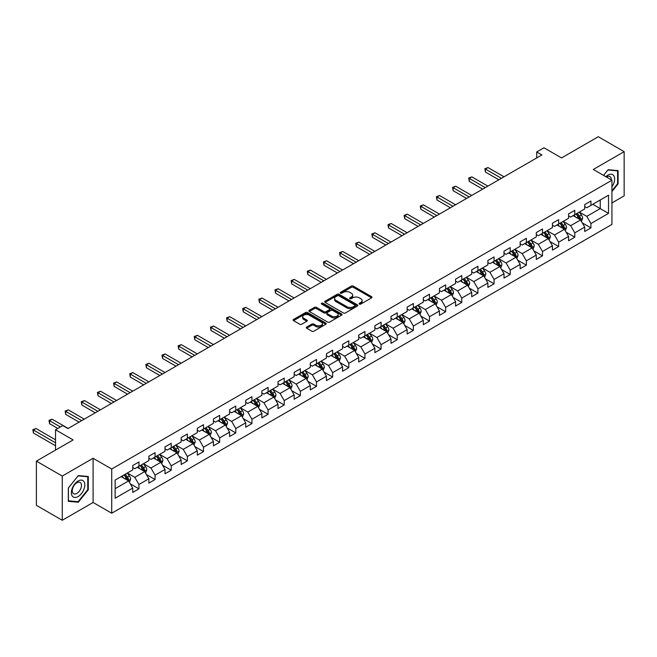 <?xml version="1.0" encoding="UTF-8"?>
<svg xmlns="http://www.w3.org/2000/svg" width="657" height="657" viewBox="0 0 657 657"><rect width="100%" height="100%" fill="white"/><g stroke="black" fill="none" stroke-linecap="round" stroke-linejoin="round"><path stroke-width="0.99" d="M359.379 304.084A1.002 0.583 0 0 0 360.8 304.084L371.591 297.851A1.437 0.829 0 0 0 372.01 297.268A1.437 0.829 0 0 0 371.591 296.677L353.31 286.123A1.437 0.829 0 0 0 351.273 286.123L340.482 292.357A1.002 0.583 0 0 0 340.186 292.767A1.002 0.583 0 0 0 340.482 293.178A1.002 0.583 0 0 0 341.903 293.178L343.299 292.365A4.599 2.653 0 0 1 349.803 292.365L351.331 293.252A4.599 2.653 0 0 1 352.669 295.124A4.599 2.653 0 0 1 351.331 297.005L349.926 297.81A1.002 0.583 0 0 0 349.639 298.221A1.002 0.583 0 0 0 349.926 298.631A1.002 0.583 0 0 0 351.355 298.631L352.752 297.818A4.599 2.653 0 0 1 359.248 297.818L360.775 298.705A4.599 2.653 0 0 1 362.122 300.577A4.599 2.653 0 0 1 360.775 302.458L359.379 303.263A1.002 0.583 0 0 0 359.083 303.674A1.002 0.583 0 0 0 359.379 304.084L359.379 303.263M306.688 327.055A1.437 0.829 0 0 0 306.269 327.638A1.437 0.829 0 0 0 306.688 328.229L311.812 331.185A1.437 0.829 0 0 0 313.849 331.185L325.831 324.271A1.437 0.829 0 0 0 326.25 323.679A1.437 0.829 0 0 0 325.831 323.096L307.55 312.543A1.437 0.829 0 0 0 305.521 312.543L293.531 319.458A1.437 0.829 0 0 0 293.112 320.049A1.437 0.829 0 0 0 293.531 320.632L299.732 324.213A1.437 0.829 0 0 0 301.76 324.213L306.893 321.248A1.437 0.829 0 0 0 307.312 320.665A1.437 0.829 0 0 0 306.893 320.074L303.813 318.3A3.843 2.217 0 0 1 302.688 316.731A3.843 2.217 0 0 1 305.062 314.687A3.843 2.217 0 0 1 309.25 315.163L321.289 322.111A3.843 2.217 0 0 1 322.415 323.679A3.843 2.217 0 0 1 320.041 325.732A3.843 2.217 0 0 1 315.853 325.248L313.849 324.09A1.437 0.829 0 0 0 311.812 324.09L306.688 327.055L306.688 328.229M611.938 202.923L624.15 195.868L624.15 151.66L598.281 136.722L561.546 157.935L543.955 147.776L536.712 151.956L541.885 154.945L67.95 428.569L62.776 425.58L55.533 429.76L55.533 450.078M62.259 476.062L62.259 520.278L93.097 502.474L93.097 458.266L62.259 476.062L36.39 461.132L73.124 439.919L55.533 429.76M93.097 458.266L111.723 469.016L611.938 180.215L611.938 224.431L111.723 513.224L111.723 469.016M624.15 151.66L593.312 169.465L611.938 180.215M343.406 312.954A1.437 0.829 0 0 0 345.434 312.954L357.424 306.031A1.437 0.829 0 0 0 357.843 305.448A1.437 0.829 0 0 0 357.424 304.856L339.135 294.303A1.437 0.829 0 0 0 337.107 294.303L325.125 301.226A1.437 0.829 0 0 0 324.698 301.809A1.437 0.829 0 0 0 325.125 302.392L343.406 312.954M322.02 304.298A1.002 0.583 0 0 1 323.039 304.437L323.039 303.247L341.624 313.98A1.437 0.829 0 0 1 342.051 314.563A1.437 0.829 0 0 1 341.624 315.155L329.642 322.07A1.437 0.829 0 0 1 327.613 322.07L309.324 311.517L309.324 310.342A1.437 0.829 0 0 0 308.905 310.925A1.437 0.829 0 0 0 309.324 311.517M309.324 310.342L314.457 307.377A1.437 0.829 0 0 1 316.485 307.377L323.901 311.664A1.437 0.829 0 0 0 325.938 311.664L329.338 309.693A1.437 0.829 0 0 0 329.757 309.11A1.437 0.829 0 0 0 329.338 308.527L321.618 304.068A1.002 0.583 0 0 1 321.322 303.657A1.002 0.583 0 0 1 321.946 303.123A1.002 0.583 0 0 1 323.039 303.247M62.259 520.278L36.39 505.34L36.39 461.132M130.3 483.864L138.939 488.849L138.939 484.488L148.868 478.756L148.868 483.117L155.077 479.528L155.077 475.167L165.014 469.435L165.014 473.796L171.222 470.207L171.222 465.846L181.16 460.114L181.16 464.474L187.368 460.894L187.368 456.533L197.297 450.792L197.297 455.153L203.506 451.573L203.506 447.212L213.443 441.471L213.443 445.832L219.652 442.251L219.652 437.891L229.58 432.158L229.58 436.519L235.789 432.93L235.789 428.569L245.726 422.837L245.726 427.198L251.935 423.609L251.935 419.248L261.872 413.516L261.872 417.877L268.081 414.288L268.081 409.927L278.01 404.195L278.01 408.555L284.218 404.975L284.218 400.614L294.155 394.873L294.155 399.234L300.364 395.654L300.364 391.293L310.301 385.552L310.301 389.913L316.51 386.332L316.51 381.972L326.439 376.231L326.439 380.6L332.647 377.011L332.647 372.65L342.584 366.918L342.584 371.279L348.793 367.69L348.793 363.329L358.73 357.597L358.73 361.958L364.939 358.369L364.939 354.008L374.868 348.276L374.868 352.637L381.076 349.056L381.076 344.687L391.014 338.955L391.014 343.315L397.222 339.735L397.222 335.374L407.151 329.633L407.151 333.994L413.36 330.414L413.36 326.053L423.297 320.312L423.297 324.673L429.506 321.092L429.506 316.731L439.443 310.999L439.443 315.36L445.651 311.771L445.651 307.41L455.58 301.678L455.58 306.039L461.789 302.45L461.789 298.089L471.726 292.357L471.726 296.718L477.935 293.129L477.935 288.768L487.872 283.036L487.872 287.396L494.08 283.816L494.08 279.455L504.009 273.714L504.009 278.075L510.218 274.495L510.218 270.134L520.155 264.393L520.155 268.754L526.364 265.173L526.364 260.813L536.293 255.072L536.293 259.441L542.501 255.852L542.501 251.491L552.438 245.759L552.438 250.12L558.647 246.531L558.647 242.17L568.584 236.438L568.584 240.799L574.793 237.21L574.793 232.849L584.722 227.117L584.722 231.478L590.93 227.897L590.93 223.528L608.522 213.377L608.522 195.211L600.243 199.991L600.243 208.597L608.522 213.377M138.939 488.849L132.73 492.438L132.73 488.077L115.139 498.228L115.139 480.07L132.73 469.911L132.73 465.55L138.939 461.97L138.939 466.33L148.868 460.59L148.868 456.229L155.077 452.648L155.077 457.009L165.014 451.269L165.014 446.908L171.222 443.327L171.222 447.688L181.16 441.956L181.16 437.587L187.368 434.006L187.368 438.367L197.297 432.635L197.297 428.274L203.506 424.685L203.506 429.046L213.443 423.313L213.443 418.952L219.652 415.364L219.652 419.724L229.58 413.992L229.58 409.631L235.789 406.042L235.789 410.411L245.726 404.671L245.726 400.31L251.935 396.729L251.935 401.09L261.872 395.35L261.872 390.989L268.081 387.408L268.081 391.769L278.01 386.029L278.01 381.668L284.218 378.087L284.218 382.448L294.155 376.716L294.155 372.355L300.364 368.766L300.364 373.127L310.301 367.394L310.301 363.034L316.51 359.445L316.51 363.806L326.439 358.073L326.439 353.712L332.647 350.124L332.647 354.484L342.584 348.752L342.584 344.391L348.793 340.811L348.793 345.171L358.73 339.431L358.73 335.07L364.939 331.489L364.939 335.85L374.868 330.11L374.868 325.749L381.076 322.168L381.076 326.529L391.014 320.797L391.014 316.428L397.222 312.847L397.222 317.208L407.151 311.475L407.151 307.115L413.36 303.526L413.36 307.887L423.297 302.154L423.297 297.793L429.506 294.205L429.506 298.565L439.443 292.833L439.443 288.472L445.651 284.883L445.651 289.252L455.58 283.512L455.58 279.151L461.789 275.57L461.789 279.931L471.726 274.191L471.726 269.83L477.935 266.249L477.935 270.61L487.872 264.87L487.872 260.509L494.08 256.928L494.08 261.289L504.009 255.557L504.009 251.196L510.218 247.607L510.218 251.968L520.155 246.235L520.155 241.875L526.364 238.286L526.364 242.647L536.293 236.914L536.293 232.553L542.501 228.965L542.501 233.325L552.438 227.593L552.438 223.232L558.647 219.652L558.647 224.012L568.584 218.272L568.584 213.911L574.793 210.33L574.793 214.691L584.722 208.951L584.722 204.59L590.93 201.009L590.93 205.37L608.522 195.211M137.28 467.283L144.729 471.586L134.8 477.319L127.343 473.015M132.73 467.521L134.8 468.72L138.939 466.33M134.8 477.319L138.939 484.488M144.729 471.586L148.868 478.756M153.426 457.962L160.875 462.265L150.938 467.998L143.489 463.702M148.868 458.2L150.938 459.399L155.077 457.009M150.938 467.998L155.077 475.167M160.875 462.265L165.014 469.435M169.563 448.641L177.02 452.944L167.083 458.676L159.635 454.381M165.014 448.879L167.083 450.078L171.222 447.688M167.083 458.676L171.222 465.846M177.02 452.944L181.16 460.114M185.709 439.319L193.158 443.623L183.229 449.363L175.772 445.06M181.16 439.566L183.229 440.757L187.368 438.367M183.229 449.363L187.368 456.533M193.158 443.623L197.297 450.792M201.855 430.007L209.304 434.302L199.367 440.042L191.918 435.739M197.297 430.245L199.367 431.435L203.506 429.046M199.367 440.042L203.506 447.212M209.304 434.302L213.443 441.471M217.993 420.685L225.441 424.989L215.512 430.721L208.064 426.418M213.443 420.923L215.512 422.114L219.652 419.724M215.512 430.721L219.652 437.891M225.441 424.989L229.58 432.158M234.138 411.364L241.587 415.667L231.65 421.4L224.201 417.096M229.58 411.602L231.65 412.801L235.789 410.411M231.65 421.4L235.789 428.569M241.587 415.667L245.726 422.837M250.276 402.043L257.733 406.346L247.796 412.079L240.347 407.775M245.726 402.281L247.796 403.48L251.935 401.09M247.796 412.079L251.935 419.248M257.733 406.346L261.872 413.516M266.422 392.722L273.87 397.025L263.942 402.757L256.493 398.462M261.872 392.96L263.942 394.159L268.081 391.769M263.942 402.757L268.081 409.927M273.87 397.025L278.01 404.195M282.567 383.401L290.016 387.704L280.079 393.444L272.63 389.141M278.01 383.639L280.079 384.838L284.218 382.448M280.079 393.444L284.218 400.614M290.016 387.704L294.155 394.873M298.705 374.088L306.162 378.383L296.225 384.123L288.776 379.82M294.155 374.326L296.225 375.517L300.364 373.127M296.225 384.123L300.364 391.293M306.162 378.383L310.301 385.552M314.851 364.766L322.3 369.062L312.371 374.802L304.914 370.499M310.301 365.005L312.371 366.195L316.51 363.806M312.371 374.802L316.51 381.972M322.3 369.062L326.439 376.231M330.997 355.445L338.445 359.749L328.508 365.481L321.059 361.178M326.439 355.683L328.508 356.874L332.647 354.484M328.508 365.481L332.647 372.65M338.445 359.749L342.584 366.918M347.134 346.124L354.591 350.427L344.654 356.16L337.205 351.856M342.584 346.362L344.654 347.561L348.793 345.171M344.654 356.16L348.793 363.329M354.591 350.427L358.73 357.597M363.28 336.803L370.729 341.106L360.8 346.839L353.343 342.543M358.73 337.041L360.8 338.24L364.939 335.85M360.8 346.839L364.939 354.008M370.729 341.106L374.868 348.276M379.426 327.482L386.874 331.785L376.937 337.517L369.489 333.222M374.868 327.72L376.937 328.919L381.076 326.529M376.937 337.517L381.076 344.687M386.874 331.785L391.014 338.955M395.563 318.16L403.012 322.464L393.083 328.204L385.634 323.901M391.014 318.407L393.083 319.598L397.222 317.208M393.083 328.204L397.222 335.374M403.012 322.464L407.151 329.633M411.709 308.847L419.158 313.143L409.221 318.883L401.772 314.58M407.151 309.086L409.221 310.276L413.36 307.887M409.221 318.883L413.36 326.053M419.158 313.143L423.297 320.312M427.847 299.526L435.304 303.83L425.366 309.562L417.918 305.259M423.297 299.764L425.366 300.955L429.506 298.565M425.366 309.562L429.506 316.731M435.304 303.83L439.443 310.999M443.992 290.205L451.441 294.508L441.512 300.241L434.055 295.937M439.443 290.443L441.512 291.642L445.651 289.252M441.512 300.241L445.651 307.41M451.441 294.508L455.58 301.678M460.138 280.884L467.587 285.187L457.65 290.92L450.201 286.616M455.58 281.122L457.65 282.321L461.789 279.931M457.65 290.92L461.789 298.089M467.587 285.187L471.726 292.357M476.276 271.563L483.733 275.866L473.796 281.598L466.347 277.303M471.726 271.801L473.796 273L477.935 270.61M473.796 281.598L477.935 288.768M483.733 275.866L487.872 283.036M492.422 262.242L499.87 266.545L489.941 272.285L482.484 267.982M487.872 262.488L489.941 263.679L494.08 261.289M489.941 272.285L494.08 279.455M499.87 266.545L504.009 273.714M508.567 252.929L516.016 257.224L506.079 262.964L498.63 258.661M504.009 253.167L506.079 254.358L510.218 251.968M506.079 262.964L510.218 270.134M516.016 257.224L520.155 264.393M524.705 243.607L532.154 247.911L522.225 253.643L514.776 249.34M520.155 243.846L522.225 245.036L526.364 242.647M522.225 253.643L526.364 260.813M532.154 247.911L536.293 255.072M540.851 234.286L548.299 238.59L538.362 244.322L530.913 240.019M536.293 234.524L538.362 235.715L542.501 233.325M538.362 244.322L542.501 251.491M548.299 238.59L552.438 245.759M556.988 224.965L564.445 229.268L554.508 235.001L547.059 230.697M552.438 225.203L554.508 226.402L558.647 224.012M554.508 235.001L558.647 242.17M564.445 229.268L568.584 236.438M573.134 215.644L580.583 219.947L570.654 225.68L563.197 221.384M568.584 215.882L570.654 217.081L574.793 214.691M570.654 225.68L574.793 232.849M580.583 219.947L584.722 227.117M592.795 204.294L600.243 208.597L586.791 216.358L579.343 212.063M584.722 206.561L586.791 207.76L590.93 205.37M586.791 216.358L590.93 223.528M93.097 502.474L111.723 513.224M536.712 151.956L536.712 157.935M115.139 488.668L128.591 480.908L121.134 476.604M128.591 480.908L132.73 488.077M582.291 222.904L590.93 227.897M566.153 232.225L574.793 237.21M550.008 241.546L558.647 246.531M533.862 250.867L542.501 255.852M517.724 260.18L526.364 265.173M501.578 269.501L510.218 274.495M485.433 278.823L494.08 283.816M469.295 288.144L477.935 293.129M453.149 297.465L461.789 302.45M437.012 306.786L445.651 311.771M420.866 316.107L429.506 321.092M404.72 325.42L413.36 330.414M388.583 334.742L397.222 339.735M372.437 344.063L381.076 349.056M356.291 353.384L364.939 358.369M340.154 362.705L348.793 367.69M324.008 372.026L332.647 377.011M307.87 381.339L316.51 386.332M291.724 390.66L300.364 395.654M275.579 399.982L284.218 404.975M259.441 409.303L268.081 414.288M243.295 418.624L251.935 423.609M227.15 427.945L235.789 432.93M211.012 437.266L219.652 442.251M194.866 446.579L203.506 451.573M178.72 455.901L187.368 460.894M162.583 465.222L171.222 470.207M146.437 474.543L155.077 479.528M611.938 191.573L618.097 183.919L618.097 170.606L608.111 169.711L603.553 175.378M68.312 501.332L78.298 502.227L88.284 489.802L88.284 476.489L78.298 475.594L68.312 488.02L68.312 501.332M617.58 183.615L618.097 183.919M87.767 489.506L88.284 489.802M77.247 501.611L78.298 502.227M359.781 304.224L360.775 303.649A4.599 2.653 0 0 0 362.122 301.777L362.122 300.577M352.669 295.124L352.669 296.323A4.599 2.653 0 0 1 351.331 298.196L350.329 298.771M371.591 296.677L371.591 297.851L353.31 287.314A1.437 0.829 0 0 0 351.273 287.314L340.884 293.318M357.424 304.856L357.424 306.031L339.135 295.502A1.437 0.829 0 0 0 337.107 295.502L325.141 302.409M354.879 305.858A1.002 0.583 0 0 0 355.174 305.448A1.002 0.583 0 0 0 354.879 305.037L338.831 295.773A1.002 0.583 0 0 0 337.411 295.773L335.941 296.619A4.599 2.653 0 0 0 334.594 298.5A4.599 2.653 0 0 0 335.941 300.372L346.904 306.704A4.599 2.653 0 0 0 353.409 306.704L354.879 305.858L354.879 307.049A1.002 0.583 0 0 0 355.174 306.638L355.174 305.448M334.594 298.5L334.594 299.691A4.599 2.653 0 0 0 335.941 301.571L335.941 300.372M354.879 307.049L353.409 307.903A4.599 2.653 0 0 1 346.904 307.903L335.941 301.571M309.348 311.525L314.457 308.576L314.457 307.377M329.757 309.11L329.757 310.309A1.437 0.829 0 0 1 329.338 310.892L325.938 312.855A1.437 0.829 0 0 1 323.901 312.855L316.485 308.576A1.437 0.829 0 0 0 314.457 308.576M323.039 304.437L341.607 315.163M331.596 316.107A3.843 2.217 0 0 0 335.784 316.584A3.843 2.217 0 0 0 338.158 314.539A3.843 2.217 0 0 0 337.033 312.97L332.787 310.515A1.437 0.829 0 0 0 330.758 310.515L327.358 312.486A1.437 0.829 0 0 0 326.931 313.069A1.437 0.829 0 0 0 327.358 313.652L331.596 316.107L331.596 317.298A3.843 2.217 0 0 0 335.784 317.783A3.843 2.217 0 0 0 338.158 315.73L338.158 314.539M326.931 313.069L326.931 314.268A1.437 0.829 0 0 0 327.358 314.851L327.358 313.652M331.596 317.298L327.358 314.851M322.415 323.679L322.415 324.878A3.843 2.217 0 0 1 320.041 326.931A3.843 2.217 0 0 1 315.853 326.447L313.849 325.289A1.437 0.829 0 0 0 311.812 325.289L306.704 328.237M302.688 316.731L302.688 317.931A3.843 2.217 0 0 0 303.813 319.499L303.813 318.3M306.868 321.257L303.813 319.499M325.831 323.096L325.831 324.271L307.55 313.734A1.437 0.829 0 0 0 305.521 313.734L293.548 320.649M581.404 221.36L582.636 218.264A3.876 2.242 -120 0 0 581.396 214.962L579.26 212.112M575.54 217.032L574.087 215.094M504.009 176.815L488.003 167.568L485.416 169.063L485.416 172.052L498.835 179.796M579.983 219.602L580.542 218.428A3.876 2.242 -120 0 0 579.433 216.096L577.298 213.246M576.32 213.804L578.694 216.966A1.979 1.142 60 0 1 579.055 217.566L580.542 218.428M576.049 213.96L578.185 216.81A3.876 2.242 60 0 1 579.302 219.142M485.416 172.052L484.85 168.734L501.422 178.31M484.85 168.734L488.003 167.568M611.938 186.793A9.51 5.494 120 0 0 613.728 183.426A9.51 5.494 120 0 0 613.137 175.008A9.51 5.494 120 0 0 605.844 176.7M616.939 170.5L617.58 170.869L617.58 183.771L611.938 190.785M603.578 175.386L607.906 170.007L617.58 170.869M611.281 179.837A6.513 3.761 120 0 0 609.934 176.561A6.513 3.761 120 0 0 606.427 177.037M78.093 496.561A9.51 5.494 120 0 0 84.819 484.907A9.51 5.494 120 0 0 78.093 481.023A9.51 5.494 120 0 0 71.367 492.676A9.51 5.494 120 0 0 78.093 496.561M76.869 493.399A6.513 3.761 120 0 0 81.123 487.658A6.513 3.761 120 0 0 80.121 482.443A6.513 3.761 120 0 0 76.869 482.764A6.513 3.761 120 0 0 72.615 488.504A6.513 3.761 120 0 0 73.609 493.727A6.513 3.761 120 0 0 76.869 493.399M68.418 487.929L78.093 475.89L87.767 476.752L87.767 489.654L78.093 501.693L68.418 500.823L68.394 487.913M87.126 476.382L87.767 476.752M565.258 230.681L566.49 227.585A3.876 2.242 -120 0 0 565.25 224.283L563.115 221.425M559.394 226.353L557.941 224.415M487.872 186.128L471.857 176.889L469.27 178.384L469.27 181.373L482.69 189.117M563.846 228.923L564.396 227.749A3.876 2.242 -120 0 0 563.287 225.417L561.152 222.567M560.183 223.125L562.548 226.287A1.979 1.142 60 0 1 562.909 226.887L564.396 227.749M559.912 223.281L562.047 226.131A3.876 2.242 60 0 1 563.156 228.464M469.27 181.373L468.704 178.055L485.277 187.623M468.704 178.055L471.857 176.889M549.121 240.002L550.344 236.898A3.876 2.242 -120 0 0 549.112 233.596L546.977 230.747M543.249 235.674L541.803 233.736M471.726 195.449L455.72 186.21L453.133 187.705L453.133 190.694L466.552 198.439M547.7 238.236L548.258 237.07A3.876 2.242 -120 0 0 547.141 234.738L545.006 231.88M544.037 232.447L546.41 235.608A1.979 1.142 60 0 1 546.764 236.208L548.258 237.07M543.766 232.603L545.901 235.452A3.876 2.242 60 0 1 547.01 237.785M453.133 190.694L452.558 187.376L469.139 196.944M452.558 187.376L455.72 186.21M532.975 249.323L534.207 246.219A3.876 2.242 -120 0 0 532.967 242.918L530.831 240.068M527.111 244.995L525.657 243.057M455.58 204.77L439.574 195.531L436.987 197.026L436.987 200.007L450.406 207.76M531.554 247.558L532.113 246.383A3.876 2.242 -120 0 0 531.004 244.051L528.869 241.201M527.891 241.768L530.265 244.93A1.979 1.142 60 0 1 530.626 245.529L532.113 246.383M527.628 241.924L529.764 244.774A3.876 2.242 60 0 1 530.872 247.106M436.987 200.007L436.42 196.698L452.993 206.265M436.42 196.698L439.574 195.531M516.829 258.644L518.061 255.54A3.876 2.242 -120 0 0 516.829 252.239L514.686 249.389M510.965 254.308L509.512 252.378M439.443 214.092L423.428 204.853L420.841 206.347L420.841 209.328L434.269 217.081M515.417 256.879L515.967 255.704A3.876 2.242 -120 0 0 514.858 253.372L512.723 250.522M511.754 251.081L514.119 254.251A1.979 1.142 60 0 1 514.48 254.85L515.967 255.704M511.483 251.237L513.618 254.095A3.876 2.242 60 0 1 514.727 256.427M420.841 209.328L420.275 206.019L436.856 215.586M420.275 206.019L423.428 204.853M500.691 267.966L501.923 264.861A3.876 2.242 -120 0 0 500.683 261.56L498.548 258.71M494.82 263.629L493.374 261.691M423.297 223.413L407.291 214.174L404.704 215.66L404.704 218.65L418.123 226.402M499.271 266.2L499.829 265.026A3.876 2.242 -120 0 0 498.72 262.693L496.577 259.844M495.608 260.402L497.981 263.564A1.979 1.142 60 0 1 498.334 264.163L499.829 265.026M495.337 260.558L497.472 263.408A3.876 2.242 60 0 1 498.581 265.74M404.704 218.65L404.129 215.332L420.71 224.908M404.129 215.332L407.291 214.174M484.546 277.279L485.778 274.183A3.876 2.242 -120 0 0 484.538 270.881L482.402 268.031M478.682 272.951L477.228 271.012M407.151 232.734L391.145 223.487L388.558 224.981L388.558 227.971L401.977 235.715M483.125 275.521L483.683 274.347A3.876 2.242 -120 0 0 482.575 272.014L480.439 269.165M479.47 269.723L481.836 272.885A1.979 1.142 60 0 1 482.197 273.484L483.683 274.347M479.199 269.879L481.335 272.729A3.876 2.242 60 0 1 482.443 275.061M388.558 227.971L387.991 224.653L404.564 234.229M387.991 224.653L391.145 223.487M468.4 286.6L469.632 283.504A3.876 2.242 -120 0 0 468.4 280.202L466.265 277.344M462.536 282.272L461.091 280.334M391.014 242.055L375.007 232.808L372.42 234.303L372.42 237.292L385.84 245.036M466.987 284.842L467.538 283.668A3.876 2.242 -120 0 0 466.429 281.336L464.294 278.486M463.325 279.044L465.69 282.206A1.979 1.142 60 0 1 466.051 282.806L467.538 283.668M463.054 279.2L465.189 282.05A3.876 2.242 60 0 1 466.298 284.382M372.42 237.292L371.846 233.974L388.427 243.542M371.846 233.974L375.007 232.808M452.262 295.921L453.494 292.825A3.876 2.242 -120 0 0 452.254 289.515L450.119 286.666M446.399 291.593L444.945 289.655M374.868 251.368L358.862 242.129L356.275 243.624L356.275 246.613L369.694 254.358M450.842 294.164L451.4 292.989A3.876 2.242 -120 0 0 450.291 290.657L448.156 287.807M447.179 288.366L449.552 291.527A1.979 1.142 60 0 1 449.905 292.127L451.4 292.989M446.908 288.522L449.043 291.371A3.876 2.242 60 0 1 450.16 293.704M356.275 246.613L355.708 243.295L372.281 252.863M355.708 243.295L358.862 242.129M436.117 305.242L437.348 302.138A3.876 2.242 -120 0 0 436.108 298.836L433.973 295.987M430.253 300.914L428.799 298.976M358.722 260.689L342.716 251.45L340.129 252.945L340.129 255.934L353.548 263.679M434.704 303.477L435.254 302.31A3.876 2.242 -120 0 0 434.146 299.978L432.01 297.12M431.041 297.687L433.406 300.849A1.979 1.142 60 0 1 433.768 301.448L435.254 302.31M430.77 297.843L432.906 300.692A3.876 2.242 60 0 1 434.014 303.025M340.129 255.934L339.562 252.617L356.135 262.184M339.562 252.617L342.716 251.45M419.979 314.563L421.203 311.459A3.876 2.242 -120 0 0 419.971 308.158L417.836 305.308M414.107 310.235L412.662 308.297M342.584 270.011L326.578 260.772L323.991 262.266L323.991 265.247L337.411 273M418.558 312.798L419.117 311.623A3.876 2.242 -120 0 0 418 309.291L415.865 306.441M414.896 307.008L417.269 310.17A1.979 1.142 60 0 1 417.622 310.769L419.117 311.623M414.624 307.164L416.76 310.014A3.876 2.242 60 0 1 417.868 312.346M323.991 265.247L323.416 261.938L339.998 271.505M323.416 261.938L326.578 260.772M403.833 323.885L405.065 320.78A3.876 2.242 -120 0 0 403.825 317.479L401.69 314.629M397.97 319.548L396.516 317.618M326.439 279.332L310.433 270.093L307.846 271.579L307.846 274.569L321.265 282.321M398.479 316.477L400.622 319.335A3.876 2.242 60 0 1 401.731 321.667L402.971 320.945A3.876 2.242 -120 0 0 401.862 318.612L399.727 315.762M398.75 316.321L401.123 319.483A1.979 1.142 60 0 1 401.484 320.09L402.971 320.945M307.846 274.569L307.279 271.251L323.852 280.826M307.279 271.251L310.433 270.093M387.687 333.206L388.919 330.101A3.876 2.242 -120 0 0 387.687 326.8L385.544 323.95M381.824 328.87L380.37 326.931M310.301 288.653L294.287 279.406L291.7 280.9L291.7 283.89L305.127 291.642M386.275 331.44L386.825 330.266A3.876 2.242 -120 0 0 385.716 327.933L383.581 325.084M382.612 325.642L384.977 328.804A1.979 1.142 60 0 1 385.339 329.403L386.825 330.266M382.341 325.798L384.476 328.648A3.876 2.242 60 0 1 385.585 330.98M291.7 283.89L291.133 280.572L307.714 290.148M291.133 280.572L294.287 279.406M371.55 342.519L372.782 339.423A3.876 2.242 -120 0 0 371.542 336.121L369.406 333.271M365.678 338.191L364.233 336.253M294.155 297.974L278.149 288.727L275.562 290.222L275.562 293.211L288.981 300.955M370.129 340.761L370.688 339.587A3.876 2.242 -120 0 0 369.571 337.255L367.435 334.405M366.466 334.963L368.84 338.125A1.979 1.142 60 0 1 369.193 338.725L370.688 339.587M366.195 335.119L368.331 337.969A3.876 2.242 60 0 1 369.439 340.301M275.562 293.211L274.987 289.893L291.568 299.469M274.987 289.893L278.149 288.727M355.404 351.84L356.636 348.744A3.876 2.242 -120 0 0 355.396 345.442L353.261 342.584M349.54 347.512L348.087 345.574M278.01 307.287L262.003 298.048L259.416 299.543L259.416 302.532L272.836 310.276M353.983 350.082L354.542 348.908A3.876 2.242 -120 0 0 353.433 346.576L351.298 343.726M350.321 344.284L352.694 347.446A1.979 1.142 60 0 1 353.055 348.046L354.542 348.908M350.058 344.44L352.193 347.29A3.876 2.242 60 0 1 353.302 349.623M259.416 302.532L258.85 299.214L275.423 308.782M258.85 299.214L262.003 298.048M339.258 361.161L340.49 358.057A3.876 2.242 -120 0 0 339.258 354.755L337.123 351.906M333.395 356.833L331.949 354.895M261.872 316.608L245.858 307.369L243.271 308.864L243.271 311.853L256.698 319.598M337.846 359.395L338.396 358.229A3.876 2.242 -120 0 0 337.287 355.897L335.152 353.039M334.183 353.606L336.548 356.767A1.979 1.142 60 0 1 336.91 357.367L338.396 358.229M333.912 353.762L336.047 356.611A3.876 2.242 60 0 1 337.156 358.944M243.271 311.853L242.704 308.535L259.285 318.103M242.704 308.535L245.858 307.369M323.121 370.482L324.353 367.378A3.876 2.242 -120 0 0 323.113 364.077L320.977 361.227M317.257 366.154L315.803 364.216M245.726 325.929L229.72 316.69L227.133 318.185L227.133 321.166L240.552 328.919M317.766 363.083L319.902 365.933A3.876 2.242 60 0 1 321.018 368.265L322.258 367.542A3.876 2.242 -120 0 0 321.15 365.21L319.015 362.36M318.037 362.927L320.411 366.089A1.979 1.142 60 0 1 320.764 366.688L322.258 367.542M227.133 321.166L226.566 317.857L243.139 327.424M226.566 317.857L229.72 316.69M306.975 379.803L308.207 376.699A3.876 2.242 -120 0 0 306.967 373.398L304.832 370.548M301.111 375.467L299.658 373.537M229.58 335.251L213.574 326.012L210.987 327.506L210.987 330.487L224.407 338.24M305.562 378.038L306.113 376.863A3.876 2.242 -120 0 0 305.004 374.531L302.869 371.681M301.9 372.24L304.265 375.41A1.979 1.142 60 0 1 304.626 376.009L306.113 376.863M301.629 372.396L303.764 375.254A3.876 2.242 60 0 1 304.873 377.586M210.987 330.487L210.421 327.178L226.993 336.745M210.421 327.178L213.574 326.012M290.837 389.125L292.061 386.02A3.876 2.242 -120 0 0 290.829 382.719L288.694 379.869M284.966 384.788L283.52 382.85M213.443 344.572L197.437 335.333L194.85 336.819L194.85 339.809L208.269 347.561M289.417 387.359L289.967 386.185A3.876 2.242 -120 0 0 288.858 383.852L286.723 381.003M285.754 381.561L288.119 384.723A1.979 1.142 60 0 1 288.48 385.322L289.967 386.185M285.483 381.717L287.618 384.567A3.876 2.242 60 0 1 288.727 386.899M194.85 339.809L194.275 336.491L210.856 346.067M194.275 336.491L197.437 335.333M274.692 398.438L275.924 395.342A3.876 2.242 -120 0 0 274.683 392.04L272.548 389.19M268.828 394.11L267.374 392.172M197.297 353.893L181.291 344.646L178.704 346.14L178.704 349.13L192.123 356.874M273.271 396.68L273.829 395.506A3.876 2.242 -120 0 0 272.721 393.173L270.585 390.324M269.608 390.882L271.982 394.044A1.979 1.142 60 0 1 272.343 394.643L273.829 395.506M269.337 391.038L271.472 393.888A3.876 2.242 60 0 1 272.589 396.22M178.704 349.13L178.137 345.812L194.71 355.388M178.137 345.812L181.291 344.646M258.546 407.759L259.778 404.663A3.876 2.242 -120 0 0 258.538 401.361L256.402 398.503M252.682 403.431L251.229 401.493M181.16 363.214L165.145 353.967L162.558 355.462L162.558 358.451L175.986 366.195M257.133 406.001L257.684 404.827A3.876 2.242 -120 0 0 256.575 402.495L254.44 399.645M253.471 400.203L255.836 403.365A1.979 1.142 60 0 1 256.197 403.965L257.684 404.827M253.2 400.359L255.335 403.209A3.876 2.242 60 0 1 256.444 405.541M162.558 358.451L161.992 355.133L178.573 364.701M161.992 355.133L165.145 353.967M242.408 417.08L243.64 413.984A3.876 2.242 -120 0 0 242.4 410.674L240.265 407.825M236.536 412.752L235.091 410.814M165.014 372.527L149.008 363.288L146.421 364.783L146.421 367.772L159.84 375.517M240.988 415.323L241.546 414.148A3.876 2.242 -120 0 0 240.429 411.816L238.294 408.966M237.325 409.525L239.698 412.686A1.979 1.142 60 0 1 240.051 413.286L241.546 414.148M237.054 409.681L239.189 412.53A3.876 2.242 60 0 1 240.298 414.863M146.421 367.772L145.846 364.454L162.427 374.022M145.846 364.454L149.008 363.288M226.263 426.401L227.494 423.297A3.876 2.242 -120 0 0 226.254 419.995L224.119 417.146M220.399 422.073L218.945 420.135M148.868 381.848L132.862 372.609L130.275 374.104L130.275 377.085L143.694 384.838M224.842 424.636L225.4 423.469A3.876 2.242 -120 0 0 224.292 421.137L222.156 418.279M221.179 418.846L223.552 422.008A1.979 1.142 60 0 1 223.914 422.607L225.4 423.469M220.916 419.002L223.052 421.851A3.876 2.242 60 0 1 224.16 424.184M130.275 377.085L129.708 373.776L146.281 383.343M129.708 373.776L132.862 372.609M210.117 435.722L211.349 432.618A3.876 2.242 -120 0 0 210.117 429.317L207.982 426.467M204.253 431.394L202.808 429.456M132.73 391.17L116.716 381.931L114.129 383.425L114.129 386.406L127.557 394.159M208.704 433.957L209.255 432.782A3.876 2.242 -120 0 0 208.146 430.45L206.011 427.6M205.041 428.167L207.407 431.329A1.979 1.142 60 0 1 207.768 431.928L209.255 432.782M204.77 428.315L206.906 431.173A3.876 2.242 60 0 1 208.014 433.505M114.129 386.406L113.562 383.097L130.143 392.664M113.562 383.097L116.716 381.931M193.979 445.044L195.211 441.939A3.876 2.242 -120 0 0 193.971 438.638L191.836 435.788M188.116 440.707L186.662 438.777M116.585 400.491L100.578 391.252L97.992 392.738L97.992 395.728L111.411 403.48M188.625 437.636L190.76 440.494A3.876 2.242 60 0 1 191.877 442.826L193.117 442.104A3.876 2.242 -120 0 0 192.008 439.771L189.865 436.921M188.896 437.48L191.269 440.642A1.979 1.142 60 0 1 191.622 441.249L193.117 442.104M97.992 395.728L97.425 392.41L113.998 401.985M97.425 392.41L100.578 391.252M177.833 454.365L179.065 451.26A3.876 2.242 -120 0 0 177.825 447.959L175.69 445.109M171.97 450.029L170.516 448.09M100.439 409.812L84.433 400.565L81.846 402.059L81.846 405.049L95.265 412.801M176.413 452.599L176.971 451.425A3.876 2.242 -120 0 0 175.862 449.092L173.727 446.243M172.758 446.801L175.123 449.963A1.979 1.142 60 0 1 175.485 450.562L176.971 451.425M172.487 446.957L174.622 449.807A3.876 2.242 60 0 1 175.731 452.139M81.846 405.049L81.279 401.731L97.852 411.307M81.279 401.731L84.433 400.565M161.688 463.678L162.92 460.582A3.876 2.242 -120 0 0 161.688 457.28L159.552 454.43M155.824 459.35L154.379 457.412M84.301 419.133L68.295 409.886L65.708 411.381L65.708 414.37L79.127 422.114M160.275 461.92L160.825 460.746A3.876 2.242 -120 0 0 159.717 458.414L157.581 455.564M156.612 456.122L158.978 459.284A1.979 1.142 60 0 1 159.339 459.884L160.825 460.746M156.341 456.278L158.477 459.128A3.876 2.242 60 0 1 159.585 461.46M65.708 414.37L65.133 411.052L81.714 420.628M65.133 411.052L68.295 409.886M145.55 472.999L146.782 469.903A3.876 2.242 -120 0 0 145.542 466.601L143.407 463.743M139.686 468.671L138.233 466.733M68.156 428.446L52.149 419.207L49.562 420.702L49.562 423.691L57.808 428.446M144.129 471.241L144.688 470.067A3.876 2.242 -120 0 0 143.579 467.735L141.444 464.885M140.467 465.443L142.84 468.605A1.979 1.142 60 0 1 143.201 469.205L144.688 470.067M140.196 465.599L142.331 468.449A3.876 2.242 60 0 1 143.448 470.782M49.562 423.691L48.996 420.373L60.395 426.96M48.996 420.373L52.149 419.207M129.404 482.32L130.636 479.216A3.876 2.242 -120 0 0 129.396 475.914L127.261 473.065M123.541 477.992L122.087 476.054M55.533 439.804L36.004 428.528L33.417 430.023L33.417 433.012L55.533 445.774M127.992 480.554L128.542 479.388A3.876 2.242 -120 0 0 127.433 477.056L125.298 474.198M124.329 474.765L126.694 477.926A1.979 1.142 60 0 1 127.056 478.526L128.542 479.388M124.058 474.921L126.193 477.77A3.876 2.242 60 0 1 127.302 480.103M33.417 433.012L32.85 429.694L55.533 442.785M32.85 429.694L36.004 428.528M360.775 303.649L360.775 302.458M349.926 298.631L349.926 297.81M351.331 298.196L351.331 297.005M340.482 293.178L340.482 292.357M351.273 287.314L351.273 286.123M353.31 287.314L353.31 286.123M325.125 302.392L325.125 301.226M337.107 295.502L337.107 294.303M339.135 295.502L339.135 294.303M346.904 307.903L346.904 306.704M353.409 307.903L353.409 306.704M316.485 308.576L316.485 307.377M323.901 312.855L323.901 311.664M325.938 312.855L325.938 311.664M329.338 310.892L329.338 309.693M341.624 315.155L341.624 313.98M311.812 325.289L311.812 324.09M313.849 325.289L313.849 324.09M315.853 326.447L315.853 325.248M306.893 321.248L306.893 320.074M293.531 320.632L293.531 319.458M305.521 313.734L305.521 312.543M307.55 313.734L307.55 312.543M580.205 219.725L582.611 218.338M579.433 216.096L581.396 214.962M576.674 217.689L578.185 216.81M564.059 229.047L566.465 227.659M563.287 225.417L565.25 224.283M560.528 227.01L562.047 226.131M547.913 238.368L550.32 236.98M547.141 234.738L549.112 233.596M544.39 236.331L545.901 235.452M531.776 247.689L534.182 246.293M531.004 244.051L532.967 242.918M528.244 245.644L529.764 244.774M515.63 257.002L518.036 255.614M514.858 253.372L516.829 252.239M512.099 254.965L513.618 254.095M499.492 266.323L501.899 264.935M498.72 262.693L500.683 261.56M495.961 264.286L497.472 263.408M483.347 275.644L485.753 274.256M482.575 272.014L484.538 270.881M479.815 273.608L481.335 272.729M467.201 284.966L469.607 283.578M466.429 281.336L468.4 280.202M463.67 282.929L465.189 282.05M451.063 294.287L453.47 292.899M450.291 290.657L452.254 289.515M447.532 292.25L449.043 291.371M434.918 303.608L437.324 302.22M434.146 299.978L436.108 298.836M431.386 301.563L432.906 300.692M418.772 312.929L421.178 311.533M418 309.291L419.971 308.158M415.24 310.884L416.76 310.014M402.634 322.242L405.041 320.854M401.862 318.612L403.825 317.479M399.103 320.205L400.622 319.335M386.488 331.563L388.895 330.175M385.716 327.933L387.687 326.8M382.957 329.527L384.476 328.648M370.351 340.884L372.749 339.497M369.571 337.255L371.542 336.121M366.82 338.848L368.331 337.969M354.205 350.206L356.611 348.818M353.433 346.576L355.396 345.442M350.674 348.169L352.193 347.29M338.059 359.527L340.466 358.139M337.287 355.897L339.258 354.755M334.528 357.49L336.047 356.611M321.922 368.848L324.328 367.452M321.15 365.21L323.113 364.077M318.39 366.803L319.902 365.933M305.776 378.161L308.182 376.773M305.004 374.531L306.967 373.398M302.245 376.124L303.764 375.254M289.63 387.482L292.037 386.094M288.858 383.852L290.829 382.719M286.099 385.445L287.618 384.567M273.493 396.803L275.899 395.415M272.721 393.173L274.683 392.04M269.961 394.767L271.472 393.888M257.347 406.125L259.753 404.737M256.575 402.495L258.538 401.361M253.816 404.088L255.335 403.209M241.201 415.446L243.607 414.058M240.429 411.816L242.4 410.674M237.678 413.409L239.189 412.53M225.064 424.767L227.47 423.379M224.292 421.137L226.254 419.995M221.532 422.722L223.052 421.851M208.918 434.088L211.324 432.692M208.146 430.45L210.117 429.317M205.386 432.043L206.906 431.173M192.78 443.401L195.186 442.013M192.008 439.771L193.971 438.638M189.249 441.364L190.76 440.494M176.634 452.722L179.041 451.334M175.862 449.092L177.825 447.959M173.103 450.686L174.622 449.807M160.489 462.043L162.895 460.656M159.717 458.414L161.688 457.28M156.957 460.007L158.477 459.128M144.351 471.365L146.757 469.977M143.579 467.735L145.542 466.601M140.82 469.328L142.331 468.449M128.205 480.686L130.612 479.298M127.433 477.056L129.396 475.914M124.674 478.649L126.193 477.77"/></g></svg>
